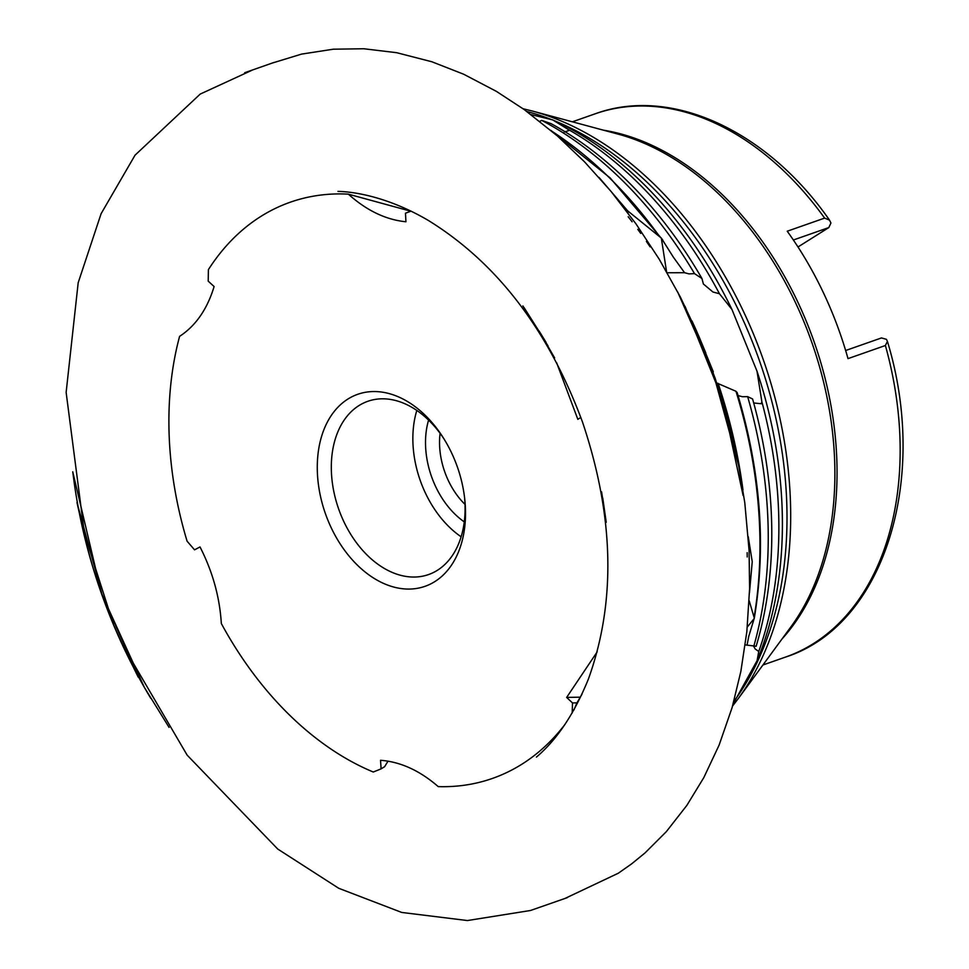 <?xml version="1.0" encoding="UTF-8"?>
<svg xmlns="http://www.w3.org/2000/svg" width="969" height="969" viewBox="0 0 969 969"><rect width="100%" height="100%" fill="white"/><g stroke="black" fill="none" stroke-linecap="round" stroke-linejoin="round"><path stroke-width="1.45" d="M572.194 712.966L572.497 702.937L576.955 702.852L582.018 694.167M576.955 702.852L573.914 709.998M410.808 211.218L348.343 194.151A305.332 210.067 -109.3 0 0 260.782 216.475A305.332 210.067 -109.3 0 0 208.396 269.648L208.214 281.155L214.113 286.545C207.233 309.196 195.726 325.802 179.592 336.364A305.332 210.067 -109.3 0 0 187.09 541.187L194.551 549.835L200.014 546.94C212.586 571.516 219.697 597.037 221.332 623.527A305.332 210.067 -109.3 0 0 373.283 772.014L381.108 768.865L380.538 760.29C400.536 761.804 419.771 770.585 438.242 786.622A305.332 210.067 -109.3 0 0 522 764.141A305.332 210.067 -109.3 0 0 564.951 724.449M733.145 703.942L757.08 660.652A354.727 244.055 -109.3 0 0 756.995 371.175L731.946 309.438A354.727 244.055 -109.3 0 0 552.633 119.877L531.073 114.596M731.946 309.438L719.458 293.74L712.942 292.008L703.385 284.002L701.931 278.491A368.111 253.26 -109.3 0 0 550.973 123.596L541.695 120.386L539.818 121.331M755.081 646.093L747.063 645.148L748.746 636.403L754.306 618.125L749.17 600.695M738.063 395.594L742.496 396.733L747.644 396.636L752.586 398.962A368.111 253.26 -109.3 0 1 756.111 646.323L755.832 646.238M753.7 402.971L761.259 403.746L761.864 401.723L756.995 371.175M757.08 660.652L758.739 651.495L755.166 648.939L753.543 646.032M701.931 278.491L694.519 273.633L688.971 273.888L684.574 272.713L673.285 257.064L661.318 238.071L627.658 210.83L598.999 177.412M331.374 528.093A101.733 69.986 -109.3 0 0 419.407 587.917A101.733 69.986 -109.3 0 0 464.72 498.89A101.733 69.986 -109.3 0 0 451.409 452.523A101.733 69.986 -109.3 0 0 443.293 437.806A101.733 69.986 -109.3 0 0 343.002 402.559A101.733 69.986 -109.3 0 0 331.374 528.093M444.177 439.211A91.801 63.167 -109.3 0 0 367.808 401.299A91.801 63.167 -109.3 0 0 344.031 522.025A91.801 63.167 -109.3 0 0 428.577 574.556A91.801 63.167 -109.3 0 0 464.526 497.23M416.815 410.444A91.801 63.167 -109.3 0 0 425.585 493.415A91.801 63.167 -109.3 0 0 461.135 536.802M428.589 420.122A74.443 51.212 -109.3 0 0 435.832 486.971A74.443 51.212 -109.3 0 0 464.272 521.879M440.083 433.313A64.511 44.38 -109.3 0 0 448.49 480.903A64.511 44.38 -109.3 0 0 465.011 504.401M824.619 218.098A287.829 198.027 -109.3 0 0 595.184 113.809C671.19 85.866 767.412 130.863 829.512 220.133L824.619 218.098L787.24 231.216A287.829 198.027 70.7 0 1 822.875 291.608A287.829 198.027 70.7 0 1 848.008 358.627L885.387 345.509L887.434 341.427C929.307 479.037 884.225 625.393 785.714 657.018A287.829 198.027 -109.3 0 0 885.387 345.509M572.497 702.937L566.647 697.426L597.207 651.822M580.843 417.433L577.827 419.335L556.581 362.612M348.343 194.151C366.682 210.576 385.868 219.769 405.926 221.768L405.478 213.216L411.05 211.133M564.333 131.966L568.512 130.718L568.076 129.361L552.633 119.877M694.519 273.633A372.581 256.337 -109.3 0 0 541.695 120.386M381.108 768.865L384.62 766.697L388.024 761.149M717.339 383.239L735.968 391.282L737.021 393.111M748.238 536.693L752.235 561.681L749.461 592.931M580.286 697.159L566.647 697.426M737.07 392.3C760.689 470.704 766.418 546.092 754.245 618.464L747.305 627.004M758.739 651.495A359.184 247.119 -109.3 0 0 761.864 401.723M627.997 212.95L627.658 210.83M829.512 220.133L830.942 222.991L828.822 227.57L797.996 246.974M753.834 646.093A372.581 256.337 -109.3 0 0 747.644 396.636M719.458 293.74A359.184 247.119 -109.3 0 0 568.076 129.361M845.646 350.512L881.475 337.939L886.429 339.332L887.434 341.427M828.822 227.57L793.381 239.997M666.72 272.749L684.574 272.713M745.234 644.894L747.063 645.148M532.684 111.12A344.286 236.872 -109.3 0 1 742.944 310.359A344.286 236.872 -109.3 0 1 738.596 698.152A344.286 236.872 -109.3 0 1 738.184 698.722L790.861 626.919A288.665 198.597 -109.3 0 0 794.846 301.298A288.665 198.597 -109.3 0 0 617.992 134.097L532.005 110.938A344.286 236.872 -109.3 0 1 532.684 111.12L523.006 108.722M781.947 639.068A287.829 198.027 -109.3 0 0 797.136 300.632A287.829 198.027 -109.3 0 0 603.445 130.173M734.599 700.417A344.964 237.332 -109.3 0 0 739.165 311.57A344.964 237.332 -109.3 0 0 555.213 121.077M552.185 119.853A344.964 237.332 -109.3 0 0 526.87 111.508M738.584 464.805A398.937 274.469 -109.3 0 0 717.581 383.252M742.957 489.866A398.756 274.348 -109.3 0 0 718.114 383.361M754.318 616.03A383.021 263.52 -109.3 0 0 735.968 391.282M658.569 235.14A383.021 263.52 -109.3 0 0 551.967 131.287M661.318 238.071L666.551 271.647M536.487 757.043L536.426 757.092C557.03 739.613 574.351 713.632 588.377 679.112C616.163 602.209 614.225 516.586 582.563 422.242C548.478 330.175 497.061 262.89 428.31 220.423C389.32 197.543 355.502 191.729 337.999 191.39L338.12 191.39M743.114 495.498L722.293 398.743L685.035 306.325M602.754 498.042L606.231 522.303L601.604 491.864M554.631 357.912L539.164 331.119L546.08 342.384L524.144 307.73M522.872 305.925L547.994 345.86M748.746 636.403L748.928 635.64M673.285 257.064L672.716 256.191M564.673 898.602L618.331 873.214L631.667 863.839L645.051 852.902L666.297 831.693L686.876 805.36L703.809 777.61L719.119 745.076L732.116 707.564L740.861 671.396L746.845 631.643L749.594 588.583L749.085 550.501L744.786 502.693L737.966 461.632L728.107 420.037L715.219 378.479L699 336.643L680.359 297.023L659.247 259.256L635.979 223.863L610.954 191.305L584.622 161.92L557.381 135.963L524.132 109.509L496.407 91.377L463.642 74.213L431.895 61.774L396.672 52.701L363.775 48.753L333.372 49.189L301.541 54.107L271.526 63.288M274.288 62.343L244.685 72.723L251.855 70.313L200.208 94.078L135.03 155.197L101.103 213.689L78.186 282.718L66.134 392.397L85.199 539.358M747.147 552.669L747.172 553.965M747.208 556.969L747.16 552.863M723.988 405.284L730.263 428.128M731.849 434.548L731.595 433.494M730.299 428.298L730.735 430.042M731.801 434.294L727.683 418.511L738.875 466.513L712.99 372.253L677.597 291.826L698.855 336.304L692.387 321.805M696.735 331.446L694.192 325.741M692.52 322.12L691.975 320.945M693.816 324.954L694.955 327.486M696.929 331.931L699.824 338.629M699.533 337.915L705.807 352.995M712.99 370.945L713.281 371.745M713.208 371.575L696.42 330.671M628.178 216.729L632.103 221.792M637.796 229.362L640.739 233.408M646.384 241.39L650.138 246.877M567.289 897.657L530.479 910.497L467.421 920.55L401.723 912.447L338.75 888.294L277.74 849.05L187.15 755.142L121.658 643.283M117.419 633.69L114.512 626.834M89.608 555.649L87.949 549.702M148.196 693.986L150.74 698.249C130.33 664.322 113.494 628.263 100.243 590.085C88.24 555.407 79.652 520.244 74.456 484.597L72.748 471.794L101.491 593.549L144.284 687.239L169.066 727.38M123.705 647.667L113.676 625.126L82.208 526.724M84.787 537.698L83.988 534.428M88.106 550.295L92.358 565.508M92.818 567.144L92.552 566.162M92.43 565.751L87.67 548.72M85.03 538.655L76.987 502.523L101.987 594.336L138.24 677.174L121.924 643.852M123.778 647.886L121.222 642.302M595.184 113.809L572.376 121.815M550.889 130.379L610.155 177.945L662.626 239.791M738.596 698.152L732.54 706.074M785.714 657.018L762.906 665.013"/></g></svg>
